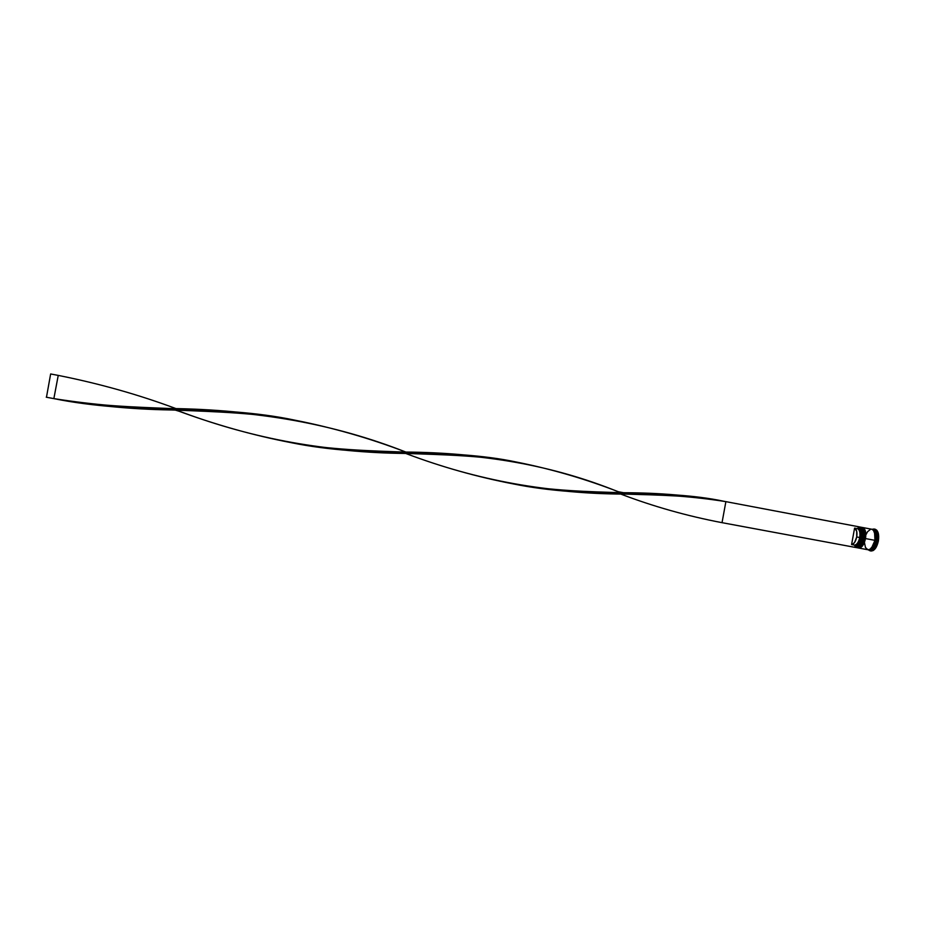 <?xml version="1.0" encoding="UTF-8"?>
<svg xmlns="http://www.w3.org/2000/svg" width="925" height="925" viewBox="0 0 925 925"><rect width="100%" height="100%" fill="white"/><g stroke="black" fill="none" stroke-linecap="round" stroke-linejoin="round"><path stroke-width="1.39" d="M859.487 546.467L863.233 538.142C861.776 544.397 859.487 547.542 856.377 547.612L856.377 547.612C860.319 546.259 862.609 543.102 863.233 538.142L859.048 545.97M857.082 547.334L858.678 547.01M862.065 529.424L863.233 538.142C864.378 533.367 863.383 529.667 860.227 527.053L860.227 527.053C863.071 528.198 864.066 531.898 863.233 538.142L863.36 538.165C862.724 543.125 860.435 546.282 856.504 547.635C859.614 547.565 861.892 544.409 863.36 538.165C864.181 531.921 863.187 528.221 860.354 527.077L860.296 527.065M860.84 545.01L863.083 540.131L860.84 545.01M863.788 536.246L862.898 529.586L863.788 536.246M859.88 527.019L860.354 527.077C863.499 529.69 864.505 533.39 863.36 538.165L862.713 529.239M861.88 529.077L862.516 538.015C861.325 543.438 859.337 546.594 856.562 547.484L855.139 547.322M861.291 546.802L865.037 538.477C863.58 544.732 861.291 547.877 858.169 547.947L858.169 547.947C862.112 546.594 864.401 543.438 865.037 538.477L860.84 546.293M863.857 529.771L865.037 538.477C866.182 533.702 865.176 530.013 862.019 527.389L862.019 527.389C864.863 528.545 865.869 532.233 865.037 538.477L865.153 538.5C864.528 543.461 862.239 546.617 858.284 547.97C861.406 547.901 863.696 544.744 865.153 538.5L864.517 529.597M862.632 545.345L864.875 540.477L862.632 545.345M865.592 536.581L864.69 529.921L865.592 536.581M861.661 527.354L862.135 527.412C865.291 530.037 866.297 533.725 865.153 538.5C865.985 532.257 864.979 528.568 862.135 527.412L862.077 527.4M863.673 529.435L864.32 538.35C863.118 543.773 861.14 546.918 858.365 547.808L857.452 547.808C860.562 547.75 862.852 544.594 864.32 538.35L863.719 538.234C862.25 544.478 859.972 547.635 856.862 547.704L858.897 547.265L860.921 545.311L863.719 538.234L864.32 538.35C865.141 532.106 864.147 528.406 861.302 527.262L862.146 527.585C864.378 529.377 865.106 532.962 864.32 538.35L860.447 546.64M875.42 540.431C874.784 545.38 872.483 548.502 868.482 549.797L870.575 549.369L872.61 547.438L875.42 540.431L875.258 532.927L874.021 530.464L872.31 529.401C875.524 531.991 876.565 535.656 875.42 540.431M871.639 547.866L874.957 540.35L874.553 532.337L874.957 540.35L865.511 538.57C864.054 544.813 861.765 547.97 858.643 548.028L860.689 547.588L862.713 545.646L865.511 538.57L874.957 540.35L871.639 547.866M861.256 537.772C859.915 543.646 857.764 546.779 854.816 547.172L856.758 546.536L859.487 543.125L861.591 533.956L861.198 530.557L859.371 527.308L858.516 526.868L857.567 528.695L854.584 528.129C856.666 529.25 857.382 532.187 856.723 536.951L859.718 537.506C860.377 532.754 859.66 529.805 857.567 528.695C859.66 529.805 860.377 532.754 859.718 537.506L860.632 537.668C861.337 532.511 860.551 529.343 858.273 528.163L860.585 531.413L860.632 537.668L858.377 543.553L855.047 545.877L854.793 547.311C857.822 547.033 860.042 543.865 861.441 537.807L861.441 537.807C860.042 543.865 857.822 547.033 854.793 547.311L855.047 545.877C857.614 545.496 859.475 542.755 860.632 537.668L859.718 537.506C858.654 542.2 856.943 544.744 854.573 545.126L855.047 545.877L854.573 545.126C856.943 544.744 858.654 542.2 859.718 537.506L856.723 536.951C855.66 541.645 853.948 544.189 851.59 544.571L854.573 545.126L851.59 544.571L854.584 528.129L856.689 531.158L856.723 536.951L854.642 542.397L852.353 544.432L851.59 544.571L854.584 528.129L857.567 528.695L858.516 526.868C861.152 528.187 862.065 531.817 861.256 537.772M854.561 547.276L855.66 547.484C858.77 547.415 861.059 544.258 862.516 538.015L861.441 537.807L862.516 538.015C863.349 531.759 862.343 528.071 859.522 526.926L858.539 526.741C861.302 527.967 862.262 531.655 861.441 537.807C862.262 531.655 861.302 527.967 858.539 526.741L725.882 501.639L858.539 526.73M875.073 529.204L876.888 530.314L878.218 532.962L878.392 540.975L875.385 548.479L873.212 550.537L871.003 550.988C874.379 550.942 876.842 547.6 878.392 540.975L877.559 540.824C875.998 547.438 873.535 550.78 870.171 550.837L868.494 549.866L869.697 550.086C872.865 550.028 875.177 546.895 876.646 540.663L875.443 540.431C873.986 546.663 871.674 549.808 868.506 549.866L869.199 550.456C872.865 551.601 875.651 548.398 877.559 540.824L876.646 540.663C874.981 547.45 872.472 550.525 869.118 549.901M858.967 526.88L860.354 527.25C862.586 529.031 863.303 532.615 862.516 538.015L858.643 546.317M864.482 542.628L865.465 547.531L867.916 549.751C871.072 549.704 873.385 546.559 874.853 540.327L875.038 534.442L873.454 530.291L871.755 529.239L862.493 527.481C865.337 528.637 866.343 532.326 865.511 538.57L865.372 531.019L864.158 528.533L862.493 527.481M868.506 549.866L871.628 548.641L873.547 546.039L875.443 540.431L876.646 540.663C877.467 534.419 876.426 530.73 873.535 529.574L872.356 529.343L874.252 529.042C877.328 530.268 878.426 534.199 877.559 540.824L878.392 540.975C879.27 534.361 878.16 530.43 875.085 529.204L874.252 529.042M872.055 529.308L872.356 529.343C875.235 530.499 876.264 534.199 875.443 540.431L875.281 532.881L874.044 530.407L872.055 529.308M870.645 529.273L867.581 531.678L865.904 534.823M858.643 548.028L867.916 549.751L869.986 549.323L872.946 545.923L874.853 540.327C875.674 534.083 874.645 530.395 871.755 529.239M860.528 527.123L860.712 527.146C863.545 528.291 864.551 531.991 863.719 538.234L863.58 530.684L862.366 528.198L860.528 527.123M872.934 529.528C876.241 530.129 877.467 533.841 876.646 540.663L877.559 540.824C878.438 533.193 876.993 529.262 873.212 529.054L872.333 529.343M854.18 547.207L722.032 522.671L725.882 501.639C694.12 496.586 659.953 494.054 623.404 494.077C587.202 493.938 550.618 490.585 513.653 483.983C587.514 499.049 662.924 489.938 724.761 501.442L725.882 501.639L722.032 522.671L854.793 547.311L721.812 522.625L854.18 547.207M724.761 501.442L724.206 501.338C662.728 488.169 588.092 497.384 513.71 483.995C476.942 476.942 440.959 466.767 405.751 453.47L406.653 453.793C477.82 480.688 550.132 493.672 623.589 492.724C659.537 492.771 693.172 495.661 724.483 501.385M294.439 420.077C219.213 404.179 133.431 412.897 53.858 398.617L54.297 398.71C133.212 414.758 218.658 405.994 294.254 420.042C332.827 427.651 370.058 438.334 405.925 452.082C334.307 423.823 255.89 409.775 170.651 409.96C131.211 409.324 92.35 405.555 54.066 398.663L53.858 398.617C92.338 404.688 131.327 407.994 170.836 408.515C213.744 409.047 254.942 412.908 294.439 420.077L294.254 420.042M176.814 410.399L181.138 411.891C254.41 439.248 328.999 452.637 404.884 452.047C444.15 452.325 481.358 455.655 516.508 462.061M620.571 493.996C653.235 506.449 687.055 516 722.032 522.671L721.951 522.66C687.009 515.988 653.212 506.438 620.571 493.996M623.589 492.724L618.062 491.684C553.289 465.425 482.168 452.672 404.699 453.447C366.89 453.065 329.161 449.504 291.525 442.74L291.722 442.786C368.023 458.326 448.22 449.377 516.566 462.072L516.439 462.049C448.382 447.561 368.335 456.592 291.34 442.705C252.641 435.247 214.242 424.39 176.12 410.157M58.24 375.4C99.53 383.621 138.889 394.732 176.305 408.711C138.889 394.732 99.53 383.621 58.24 375.4L53.858 398.617L46.25 397.207L53.858 398.617L58.24 375.4L50.644 373.966L58.24 375.4M516.566 462.072C552.04 469.137 586.762 479.335 620.744 492.655M46.47 397.253L50.644 373.966L46.47 397.253M861.626 527.724C863.545 529.262 864.181 532.754 863.557 538.211C861.961 543.935 860.077 547.033 857.914 547.496M863.407 528.059C865.326 529.586 865.985 533.077 865.349 538.547C863.753 544.282 861.869 547.38 859.695 547.831M857.452 547.808L856.862 547.704M871.003 550.988L870.171 550.837M861.302 527.262L860.712 527.146M406.503 452.094L404.884 452.047M175.392 410.133L181.138 411.891M175.565 408.688L170.836 408.515"/></g></svg>
